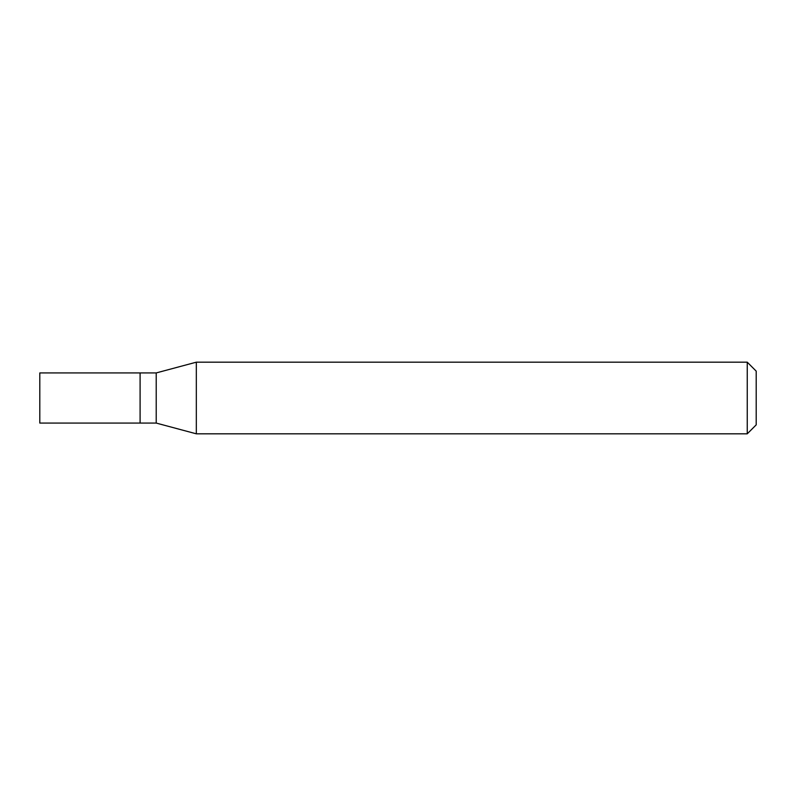 <?xml version="1.0" encoding="UTF-8"?>
<svg xmlns="http://www.w3.org/2000/svg" width="796" height="796" viewBox="0 0 796 796"><rect width="100%" height="100%" fill="white"/><g stroke="black" fill="none" stroke-linecap="round" stroke-linejoin="round"><path stroke-width="1.19" d="M140.096 372.926L39.8 372.926L39.8 423.074L140.096 423.074L140.096 372.926L140.096 423.074L156.215 423.074L156.215 372.926L140.096 372.926M156.215 372.926L196.323 362.18L196.323 433.82L156.215 423.074M196.323 433.82L747.245 433.82L747.245 362.18L196.323 362.18M747.245 362.18L756.2 371.135L756.2 424.865L747.245 433.82"/></g></svg>
